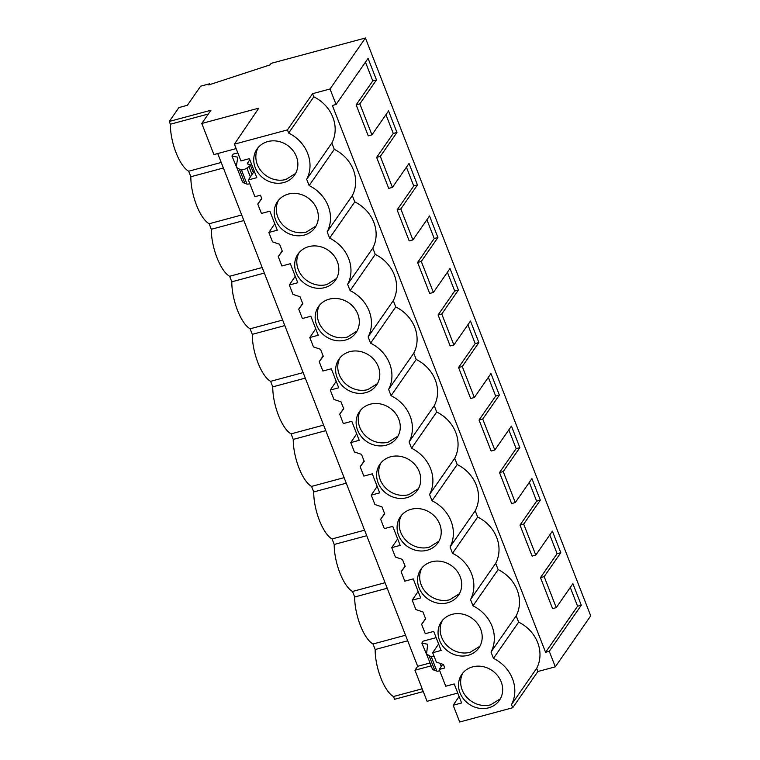 <?xml version="1.0" encoding="UTF-8"?>
<svg xmlns="http://www.w3.org/2000/svg" width="760" height="760" viewBox="0 0 760 760"><rect width="100%" height="100%" fill="white"/><g stroke="black" fill="none" stroke-linecap="round" stroke-linejoin="round"><path stroke-width="1.14" d="M287.432 129.903L312.588 93.67L330.03 88.986L365.427 38L271.111 63.365L270.056 64.876L208.82 84.911L209.598 83.79L200.621 86.203L187.368 105.298L178.923 107.569L169.28 121.448L210.976 110.238L201.78 123.471L258.808 108.138L234.412 144.162L240.948 160.92L249.394 158.65L256.804 177.669L248.358 179.939L254.894 196.697L260.462 195.196L261.82 198.683L257.773 204.06L261.43 213.446L269.876 211.175L277.286 230.195L268.841 232.465L272.507 241.861L279.585 244.235L282.302 251.218L278.245 256.595L281.912 265.981L290.358 263.71L297.768 282.729L289.322 285L292.99 294.386L300.058 296.77L301.425 300.257L302.784 303.743L298.727 309.12L302.394 318.516L310.84 316.245L318.25 335.255L309.805 337.526L313.471 346.921L320.54 349.296L321.908 352.792L323.266 356.278L319.209 361.655L322.876 371.041L331.312 368.771L338.732 387.79L330.286 390.06L333.944 399.447L341.022 401.831L343.748 408.804L339.691 414.181L343.349 423.577L351.794 421.306L359.214 440.315L350.769 442.586L354.426 451.981L361.503 454.366L364.22 461.339L360.173 466.716L363.831 476.102L372.276 473.831L379.696 492.85L371.25 495.121L374.908 504.507L381.985 506.892L384.702 513.874L380.655 519.241L384.313 528.637L392.758 526.366L400.178 545.376L391.733 547.646L395.39 557.042L402.467 559.427L405.184 566.399L401.137 571.776L404.795 581.163L413.24 578.892L420.651 597.911L412.214 600.181L415.872 609.567L422.949 611.952L425.666 618.934L421.619 624.302L425.277 633.697L433.722 631.427L441.132 650.436L432.687 652.716L436.354 662.102L443.431 664.487L444.79 667.973L439.223 669.465L445.759 686.223L454.204 683.952L461.615 702.971L453.169 705.242L459.705 722L512.725 707.74L511.489 704.596A35.416 31.616 -145.2 0 0 493.468 658.359L491.017 652.061A35.416 31.616 -145.2 0 0 472.986 605.834L470.535 599.535A35.416 31.616 -145.2 0 0 452.504 553.299L450.053 547A35.416 31.616 -145.2 0 0 432.022 500.764L429.571 494.465A35.416 31.616 -145.2 0 0 411.549 448.238L409.089 441.94A35.416 31.616 -145.2 0 0 391.067 395.703L388.607 389.405A35.416 31.616 -145.2 0 0 370.585 343.178L368.125 336.88A35.416 31.616 -145.2 0 0 350.103 290.643L347.643 284.344A35.416 31.616 -145.2 0 0 329.622 238.118L327.17 231.819A35.416 31.616 -145.2 0 0 309.139 185.582L306.688 179.284A35.416 31.616 -145.2 0 0 288.658 133.057L287.432 129.903L234.412 144.162M423.272 691.572L394.573 699.285L393.49 696.521A32.214 11.6 74.9 0 1 380.865 678.015A32.214 11.6 74.9 0 1 375.165 649.524L373.008 643.995A32.214 11.6 74.9 0 1 360.382 625.48A32.214 11.6 74.9 0 1 354.692 596.999L352.526 591.461A32.214 11.6 74.9 0 1 339.901 572.954A32.214 11.6 74.9 0 1 334.21 544.464L332.053 538.935A32.214 11.6 74.9 0 1 319.418 520.419A32.214 11.6 74.9 0 1 313.728 491.939L311.572 486.4A32.214 11.6 74.9 0 1 298.946 467.894A32.214 11.6 74.9 0 1 293.246 439.403L291.089 433.865A32.214 11.6 74.9 0 1 278.464 415.359A32.214 11.6 74.9 0 1 272.764 386.868L270.608 381.339A32.214 11.6 74.9 0 1 257.982 362.834A32.214 11.6 74.9 0 1 252.282 334.343L250.126 328.805A32.214 11.6 74.9 0 1 237.5 310.298A32.214 11.6 74.9 0 1 231.8 281.808L229.643 276.279A32.214 11.6 74.9 0 1 217.018 257.773A32.214 11.6 74.9 0 1 211.318 229.282L209.161 223.744A32.214 11.6 74.9 0 1 196.536 205.238A32.214 11.6 74.9 0 1 190.845 176.748L188.679 171.218A32.214 11.6 74.9 0 1 176.054 152.703A32.214 11.6 74.9 0 1 170.364 124.222L169.28 121.448M208.364 114L170.364 124.222M431.148 665.855L414.95 670.216L427.072 701.309L457.748 693.063M414.95 670.216L417.658 666.311L217.74 153.539M201.78 123.471L213.911 154.575L236.141 148.589M283.784 182.542A22.848 20.396 -145.2 0 0 294.557 175.085A22.848 20.396 -145.2 0 0 292.78 150.299A22.848 20.396 -145.2 0 0 267.805 141.569A22.848 20.396 -145.2 0 0 257.032 149.026A22.848 20.396 -145.2 0 0 258.808 173.802A22.848 20.396 -145.2 0 0 283.784 182.542M406.666 497.724A22.848 20.396 -145.2 0 0 417.449 490.267A22.848 20.396 -145.2 0 0 415.663 465.49A22.848 20.396 -145.2 0 0 390.688 456.75A22.848 20.396 -145.2 0 0 379.915 464.208A22.848 20.396 -145.2 0 0 381.691 488.984A22.848 20.396 -145.2 0 0 406.666 497.724M370.205 404.215A22.848 20.396 -145.2 0 0 359.433 411.673A22.848 20.396 -145.2 0 0 361.209 436.458A22.848 20.396 -145.2 0 0 386.184 445.198A22.848 20.396 -145.2 0 0 396.967 437.741A22.848 20.396 -145.2 0 0 395.181 412.955A22.848 20.396 -145.2 0 0 370.205 404.215M329.251 299.155A22.848 20.396 -145.2 0 0 318.469 306.613A22.848 20.396 -145.2 0 0 320.255 331.398A22.848 20.396 -145.2 0 0 345.22 340.128A22.848 20.396 -145.2 0 0 356.003 332.68A22.848 20.396 -145.2 0 0 354.217 307.895A22.848 20.396 -145.2 0 0 329.251 299.155M308.769 246.63A22.848 20.396 -145.2 0 0 297.986 254.087A22.848 20.396 -145.2 0 0 299.772 278.863A22.848 20.396 -145.2 0 0 324.738 287.603A22.848 20.396 -145.2 0 0 335.521 280.145A22.848 20.396 -145.2 0 0 333.735 255.369A22.848 20.396 -145.2 0 0 308.769 246.63M447.63 602.784A22.848 20.396 -145.2 0 0 458.403 595.327A22.848 20.396 -145.2 0 0 456.627 570.551A22.848 20.396 -145.2 0 0 431.651 561.811A22.848 20.396 -145.2 0 0 420.878 569.269A22.848 20.396 -145.2 0 0 422.655 594.044A22.848 20.396 -145.2 0 0 447.63 602.784M488.585 707.845A22.848 20.396 -145.2 0 0 499.367 700.387A22.848 20.396 -145.2 0 0 497.581 675.611A22.848 20.396 -145.2 0 0 472.615 666.871A22.848 20.396 -145.2 0 0 461.833 674.329A22.848 20.396 -145.2 0 0 463.619 699.114A22.848 20.396 -145.2 0 0 488.585 707.845M468.112 655.319A22.848 20.396 -145.2 0 0 478.885 647.862A22.848 20.396 -145.2 0 0 477.109 623.077A22.848 20.396 -145.2 0 0 452.133 614.346A22.848 20.396 -145.2 0 0 441.351 621.803A22.848 20.396 -145.2 0 0 443.137 646.579A22.848 20.396 -145.2 0 0 468.112 655.319M365.702 392.663A22.848 20.396 -145.2 0 0 376.485 385.206A22.848 20.396 -145.2 0 0 374.699 360.43A22.848 20.396 -145.2 0 0 349.733 351.69A22.848 20.396 -145.2 0 0 338.95 359.147A22.848 20.396 -145.2 0 0 340.736 383.923A22.848 20.396 -145.2 0 0 365.702 392.663M411.169 509.286A22.848 20.396 -145.2 0 0 400.397 516.733A22.848 20.396 -145.2 0 0 402.173 541.519A22.848 20.396 -145.2 0 0 427.148 550.259A22.848 20.396 -145.2 0 0 437.921 542.802A22.848 20.396 -145.2 0 0 436.145 518.016A22.848 20.396 -145.2 0 0 411.169 509.286M304.266 235.068A22.848 20.396 -145.2 0 0 315.039 227.611A22.848 20.396 -145.2 0 0 313.262 202.834A22.848 20.396 -145.2 0 0 288.287 194.094A22.848 20.396 -145.2 0 0 277.505 201.552A22.848 20.396 -145.2 0 0 279.291 226.337A22.848 20.396 -145.2 0 0 304.266 235.068M312.588 93.67L313.813 96.824L288.658 133.057M313.813 96.824A35.416 31.616 34.8 0 1 331.844 143.051L334.295 149.35A35.416 31.616 34.8 0 1 352.327 195.586L354.777 201.884A35.416 31.616 34.8 0 1 372.808 248.112L375.259 254.419A35.416 31.616 34.8 0 1 393.281 300.647L395.741 306.945A35.416 31.616 34.8 0 1 413.763 353.181L416.224 359.48A35.416 31.616 34.8 0 1 434.245 405.707L436.705 412.005A35.416 31.616 34.8 0 1 454.727 458.242L457.188 464.541A35.416 31.616 34.8 0 1 475.209 510.767L477.66 517.066A35.416 31.616 34.8 0 1 495.691 563.303L498.142 569.601A35.416 31.616 34.8 0 1 516.173 615.828L518.624 622.126A35.416 31.616 34.8 0 1 536.655 668.363L537.88 671.507L555.313 666.824L590.719 615.837L365.427 38M330.03 88.986L336.072 104.481L332.376 105.469L545.585 652.317L549.271 651.32L555.313 666.824M336.072 104.481L368.077 58.377L376.476 79.914L372.78 80.912L356.155 104.852L368.239 135.85L371.934 134.852L388.559 110.912L396.957 132.449L393.262 133.437L385.947 114.674M371.934 134.852L359.851 103.863L376.476 79.914M549.271 651.32L581.286 605.226L572.888 583.689L556.263 607.63L544.179 576.64L560.804 552.691L552.406 531.154L535.781 555.094L523.697 524.106L540.322 500.166L531.924 478.619L515.299 502.569L503.215 471.57L519.84 447.63L511.451 426.094L494.817 450.034L482.733 419.045L499.367 395.095L490.969 373.559L474.344 397.508L468.302 382.014L462.26 366.51L478.885 342.57L470.487 321.034L453.862 344.974L441.778 313.984L458.403 290.035L450.005 268.498L433.38 292.448L421.296 261.449L437.921 237.509L429.523 215.973L412.898 239.913L400.815 208.924L417.44 184.975L409.041 163.438L392.416 187.387L380.332 156.389L396.957 132.449M209.598 83.79L209.893 84.559M537.88 671.507L512.725 707.74M422.199 688.807L393.49 696.521M407.702 640.775L375.165 649.524M405.545 635.236L373.008 643.995M387.229 588.24L354.692 596.999M385.063 582.711L352.526 591.461M366.748 535.714L334.21 544.464M364.591 530.176L332.053 538.935M346.265 483.18L313.728 491.939M344.109 477.651L311.572 486.4M325.784 430.654L293.246 439.403M323.627 425.115L291.089 433.865M305.301 378.119L272.764 386.868M303.145 372.59L270.608 381.339M284.82 325.594L252.282 334.343M282.663 320.055L250.126 328.805M264.337 273.058L231.8 281.808M262.181 267.529L229.643 276.279M243.855 220.533L211.318 229.282M241.699 214.994L209.161 223.744M223.383 167.998L190.845 176.748M221.217 162.469L188.679 171.218M430.027 662.976L417.658 666.311M439.717 670.728A3.515 0.95 158.7 0 1 436.886 671.137L434.824 670.443A35.15 9.538 158.7 0 1 432.108 668.315L426.541 654.028L427.69 644.252L421.838 643.093L423.197 641.136L436.154 637.659M249.831 159.761L247.579 163.011A5.861 1.586 158.7 0 0 247.399 163.714A5.861 1.586 158.7 0 0 248.054 164.122L249.622 164.435A5.861 1.586 158.7 0 1 250.277 164.844A5.861 1.586 158.7 0 1 248.966 166.601L246.915 168.074A3.515 0.95 158.7 0 1 241.414 169.784L239.362 169.09A35.15 9.538 158.7 0 1 236.645 166.963A35.15 9.538 158.7 0 1 236.502 165.414L237.785 157.187L231.942 156.028L233.301 154.071L237.804 152.864M439.223 669.465L442.757 664.259M432.687 652.716L438.615 643.967M425.552 618.63L421.619 624.302M412.214 600.181L418.133 591.432M405.07 566.096L401.137 571.776M391.733 547.646L397.651 538.906M384.588 513.57L380.655 519.241M371.25 495.121L377.169 486.372M364.106 461.035L360.173 466.716M350.769 442.586L356.687 433.846M343.624 408.509L339.691 414.181M330.286 390.06L336.205 381.311M323.142 355.974L319.209 361.655M309.805 337.526L315.723 328.785M302.66 303.449L298.727 309.12M289.322 285L295.241 276.25M282.188 250.914L278.245 256.595M268.841 232.465L274.769 223.725M261.706 198.379L257.773 204.06M248.358 179.939L254.286 171.19M249.812 183.663A3.515 0.95 158.7 0 1 246.99 184.072L244.929 183.379A35.15 9.538 158.7 0 1 242.212 181.25L236.645 166.963M237.984 170.411L231.942 156.028M426.541 654.028L431.319 656.849L434.14 656.44M427.889 657.476L421.838 643.093M453.169 705.242L459.087 696.502M536.655 668.363L511.489 704.596M518.624 622.126L493.468 658.359M516.173 615.828L491.017 652.061M498.142 569.601L472.986 605.834M495.691 563.303L470.535 599.535M477.66 517.066L452.504 553.299M475.209 510.767L450.053 547M457.188 464.541L432.022 500.764M454.727 458.242L429.571 494.465M436.705 412.005L411.549 448.238M434.245 405.707L409.089 441.94M416.224 359.48L391.067 395.703M413.763 353.181L388.607 389.405M395.741 306.945L370.585 343.178M393.281 300.647L368.125 336.88M375.259 254.419L350.103 290.643M372.808 248.112L347.643 284.344M354.777 201.884L329.622 238.118M352.327 195.586L327.17 231.819M334.295 149.35L309.139 185.582M331.844 143.051L306.688 179.284M258.162 147.554A22.848 20.396 -145.2 0 0 261.582 171.551A22.848 20.396 -145.2 0 0 285.893 179.493L295.555 173.48M381.045 462.735A22.848 20.396 -145.2 0 0 384.465 486.733A22.848 20.396 -145.2 0 0 408.785 494.675L418.437 488.67M360.563 410.21A22.848 20.396 -145.2 0 0 363.992 434.207A22.848 20.396 -145.2 0 0 388.303 442.149L397.955 436.135M319.608 305.149A22.848 20.396 -145.2 0 0 323.028 329.147A22.848 20.396 -145.2 0 0 347.339 337.088L356.991 331.075M299.126 252.615A22.848 20.396 -145.2 0 0 302.547 276.611A22.848 20.396 -145.2 0 0 326.857 284.553L336.509 278.549M422.009 567.796A22.848 20.396 -145.2 0 0 425.429 591.793A22.848 20.396 -145.2 0 0 449.74 599.744L459.401 593.731M462.973 672.856A22.848 20.396 -145.2 0 0 466.393 696.853A22.848 20.396 -145.2 0 0 490.703 704.805L500.365 698.792M442.491 620.331A22.848 20.396 -145.2 0 0 445.911 644.328A22.848 20.396 -145.2 0 0 470.221 652.27L479.883 646.256M340.091 357.675A22.848 20.396 -145.2 0 0 343.51 381.672A22.848 20.396 -145.2 0 0 367.821 389.614L377.473 383.61M401.527 515.27A22.848 20.396 -145.2 0 0 404.947 539.267A22.848 20.396 -145.2 0 0 429.257 547.209L438.919 541.196M278.644 200.089A22.848 20.396 -145.2 0 0 282.065 224.076A22.848 20.396 -145.2 0 0 306.375 232.028L316.036 226.014M581.286 605.226L577.591 606.214L570.275 587.452M545.585 652.317L577.591 606.214M544.179 576.64L540.483 577.628L552.567 608.627L556.263 607.63M540.483 577.628L557.108 553.688L549.793 534.917M523.697 524.106L520.001 525.103L532.086 556.092L535.781 555.094M520.001 525.103L536.626 501.153L529.311 482.391M503.215 471.57L499.519 472.568L511.603 503.557L515.299 502.569M499.519 472.568L516.154 448.628L508.829 429.856M482.733 419.045L479.047 420.042L491.131 451.031L494.817 450.034M479.047 420.042L495.672 396.093L488.357 377.33M462.26 366.51L458.565 367.507L470.649 398.497L474.344 397.508M458.565 367.507L475.19 343.558L467.875 324.795M441.778 313.984L438.083 314.972L444.125 330.476L450.167 345.971L453.862 344.974M438.083 314.972L454.708 291.033L447.393 272.26M421.296 261.449L417.601 262.447L429.685 293.436L433.38 292.448M417.601 262.447L434.226 238.498L426.911 219.735M400.815 208.924L397.119 209.912L403.161 225.416L409.203 240.91L412.898 239.913M397.119 209.912L413.744 185.972L406.429 167.2M380.332 156.389L376.637 157.386L388.721 188.375L392.416 187.387M376.637 157.386L393.262 133.437M372.78 80.912L365.465 62.139M359.851 103.863L356.155 104.852M417.44 184.975L413.744 185.972M437.921 237.509L434.226 238.498M458.403 290.035L454.708 291.033M478.885 342.57L475.19 343.558M499.367 395.095L495.672 396.093M519.84 447.63L516.154 448.628M540.322 500.166L536.626 501.153M560.804 552.691L557.108 553.688M239.362 169.09L244.929 183.379M241.414 169.784L246.99 184.072M246.915 168.074L250.373 176.957M248.966 166.601L252.044 174.496M247.579 163.011L248.007 164.112M434.824 670.443L429.257 656.156M436.886 671.137L431.319 656.849M441.237 666.491L440.002 663.328M250.277 164.844L253.308 172.625"/></g></svg>
